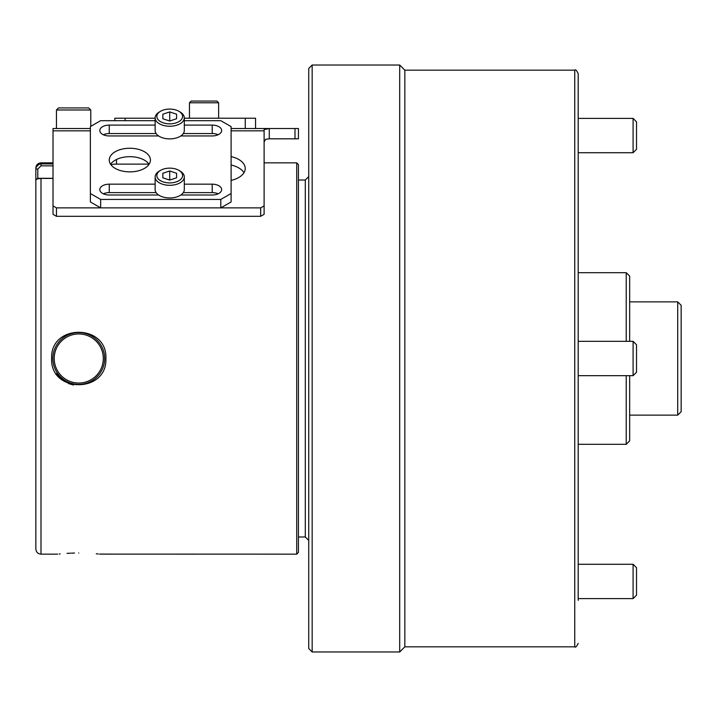 <?xml version="1.0" encoding="UTF-8"?>
<svg xmlns="http://www.w3.org/2000/svg" width="717" height="717" viewBox="0 0 717 717"><rect width="100%" height="100%" fill="white"/><g stroke="black" fill="none" stroke-linecap="round" stroke-linejoin="round"><path stroke-width="1.08" d="M54.214 358.5A24.539 24.539 0 0 0 78.753 383.039A24.539 24.539 0 0 0 103.302 358.5A24.539 24.539 0 0 0 78.753 333.961A24.539 24.539 0 0 0 54.214 358.5M105.883 358.5C107.541 393.436 49.993 393.427 51.633 358.5C49.975 323.564 107.541 323.582 105.883 358.5M52.852 358.5A25.902 25.902 0 0 0 78.753 384.402A25.902 25.902 0 0 0 104.664 358.5A25.902 25.902 0 0 0 78.753 332.598A25.902 25.902 0 0 0 52.852 358.5M56.213 373.548L63.732 381.041M68.429 383.532L73.439 385.047M74.505 553.058L71.494 553.148M70.633 553.174L67.013 553.363M60.129 553.9L59.161 553.99M78.753 553.013C51.507 554.25 51.507 554.25 78.753 553.013C105.999 554.25 105.999 554.25 78.753 553.013M296.713 162.849L298.433 164.569L298.433 552.431L296.713 554.151L296.713 162.849L264.107 162.849M57.629 554.151L40.994 554.151C37.876 553.847 36.155 552.126 35.85 548.998L35.85 169.069C36.164 165.923 37.884 164.202 40.994 163.915L53.013 163.915M53.013 178.434L40.994 178.434C36.899 178.829 35.187 179.358 35.85 180.012L37.562 178.3L40.994 178.3L37.786 178.3L37.786 169.069L35.85 169.069L35.85 168.002C36.155 164.874 37.876 163.153 40.994 162.849L40.994 165.842L37.786 169.069M37.714 178.793L39.184 178.533M39.014 164.318L36.289 166.98M36.217 167.151L35.967 167.984M296.713 554.151L99.511 554.107M98.274 553.981L96.266 553.793M53.013 165.842L40.994 165.842M40.994 554.151L40.994 178.3L53.013 178.3M312.164 651.977L308.731 648.544L308.731 68.456L312.164 65.023L312.164 651.977L399.692 651.977L399.692 65.023L312.164 65.023M578.18 581.442L578.18 73.609C576.585 70.347 575.437 69.208 574.747 70.176L574.747 646.824L404.836 646.824L404.836 70.176L399.692 65.023M626.228 341.337L626.228 272.693L629.66 276.126L629.66 341.337M578.18 135.558L578.18 154.433M578.18 339.625L578.18 272.693L626.228 272.693M399.692 651.977L404.836 646.824L404.836 70.176L574.747 70.176M578.18 358.5L578.18 600.326M629.66 375.663L629.66 440.874L626.228 444.307L626.228 375.663M681.15 305.299L681.15 411.701L677.717 415.134L677.717 301.866L681.15 305.299M633.093 118.395L636.526 121.827L636.526 149.288L633.093 152.721L633.093 118.395L578.18 118.395M633.093 564.279L636.526 567.712L636.526 595.173L633.093 598.605L633.093 564.279L578.18 564.279M633.093 341.337L636.526 344.769L636.526 372.231L633.093 375.663L633.093 341.337L578.18 341.337M295.001 128.522L298.433 128.522L298.433 138.82L295.001 138.82L295.001 128.522L269.26 128.522L269.26 138.82L268.758 138.82L295.001 138.82M260.674 216.301L260.674 207.867L264.107 205.896L264.107 214.338L260.674 216.301L56.446 216.301L53.013 214.338L53.013 128.522L90.369 128.522M184.305 118.224L245.268 118.224L245.268 128.522L231.098 128.522L268.741 128.522M269.26 128.522L264.107 129.607L264.107 205.896M269.26 138.82L265.675 139.277L264.107 141.867M231.098 180.397A22.308 12.798 0 0 0 245.232 168.495A22.308 12.798 0 0 0 231.098 156.584M53.013 205.896L56.446 207.867L56.446 216.301M260.674 207.867L56.446 207.867M243.986 172.707A22.308 12.798 0 0 0 231.098 165.018M148.975 164.13L116.513 164.13A22.308 12.798 0 0 0 110.794 164.56M73.609 107.935L88.711 107.935L90.772 109.988L56.446 109.988L58.507 107.935L73.609 107.935M114.837 120.68L114.837 118.224L155.132 118.224M245.268 118.224L255.566 118.224L255.566 128.522M125.134 118.224L125.134 120.68M129.84 148.249A20.596 11.813 0 0 0 109.244 160.061A20.596 11.813 0 0 0 129.84 171.874A20.596 11.813 0 0 0 150.436 160.061A20.596 11.813 0 0 0 129.84 148.249M149.073 164.274A20.596 11.813 0 0 0 129.84 156.682A20.596 11.813 0 0 0 110.597 164.274M180.836 195.006L212.214 195.006A9.438 5.413 0 0 0 221.652 189.593A9.438 5.413 0 0 0 212.214 184.17L184.305 184.17M155.132 184.17L109.244 184.17A9.438 5.413 0 0 0 99.806 189.593A9.438 5.413 0 0 0 109.244 195.006L158.591 195.006M155.132 120.68L100.658 120.68L90.369 126.586L90.369 193.527L100.658 199.434L220.8 199.434L231.098 193.527L231.098 126.586L220.8 120.68L184.305 120.68M155.132 125.108L109.244 125.108A9.438 5.413 0 0 0 99.806 130.53A9.438 5.413 0 0 0 109.244 135.943L158.591 135.943M180.836 135.943L212.214 135.943A9.438 5.413 0 0 0 221.652 130.53A9.438 5.413 0 0 0 212.214 125.108L184.305 125.108M218.138 193.805A9.438 5.413 0 0 0 212.214 192.613L183.319 192.613M156.109 192.613L109.244 192.613A9.438 5.413 0 0 0 103.329 193.805M231.098 193.527L231.098 201.961L220.8 207.867L220.8 199.434M100.658 199.434L100.658 207.867L220.8 207.867M100.658 207.867L90.369 201.961L90.369 193.527M218.138 134.742A9.438 5.413 0 0 0 212.214 133.55L183.319 133.55M156.109 133.55L109.244 133.55A9.438 5.413 0 0 0 103.329 134.742M189.449 102.782L191.17 101.07L216.91 101.07L218.631 102.782L189.449 102.782L189.449 118.224M169.714 123.853A12.87 7.385 0 0 0 181.58 119.327A12.87 7.385 0 0 0 178.909 111.296A12.87 7.385 0 0 0 169.714 109.083A12.87 7.385 0 0 0 160.527 111.296A12.87 7.385 0 0 0 157.848 119.327A12.87 7.385 0 0 0 169.714 123.853M178.909 111.296L180.128 112.013A14.591 8.371 180 0 1 184.305 117.875A14.591 8.371 180 0 1 169.714 126.237A14.591 8.371 180 0 1 155.132 117.875A14.591 8.371 180 0 1 159.299 112.013L160.527 111.296M155.132 117.875L155.132 130.53A14.591 8.371 0 0 0 169.714 138.892A14.591 8.371 0 0 0 184.305 130.53L184.305 117.875M162.849 114.191L162.849 118.744L169.714 121.012L176.579 118.744L176.579 114.191L169.714 111.924L162.849 114.191L162.849 118.744M170.287 120.823L169.149 120.823M169.714 120.635L169.714 111.924M176.579 118.744L176.579 114.191M169.714 182.916A12.87 7.385 0 0 0 181.58 178.39A12.87 7.385 0 0 0 178.909 170.359A12.87 7.385 0 0 0 169.714 168.145A12.87 7.385 0 0 0 160.527 170.359A12.87 7.385 0 0 0 157.848 178.39A12.87 7.385 0 0 0 169.714 182.916M178.909 170.359L180.128 171.076A14.591 8.371 180 0 1 184.305 176.938A14.591 8.371 180 0 1 169.714 185.3A14.591 8.371 180 0 1 155.132 176.938A14.591 8.371 180 0 1 159.299 171.076L160.527 170.359M155.132 176.938L155.132 189.593A14.591 8.371 0 0 0 169.714 197.955A14.591 8.371 0 0 0 184.305 189.593L184.305 176.938M162.849 173.254L162.849 177.807L169.714 180.075L176.579 177.807L176.579 173.254L169.714 170.987L162.849 173.254L162.849 177.807M170.287 179.886L169.149 179.886M169.714 179.698L169.714 170.987M176.579 177.807L176.579 173.254M308.731 540.421L305.299 536.988L305.299 180.012L298.433 180.012M264.107 130.844L231.098 130.844M90.369 130.844L53.013 130.844M116.513 164.13L116.513 159.488M212.214 184.17L212.214 192.613M109.244 184.17L109.244 192.613M109.244 125.108L109.244 133.55M212.214 125.108L212.214 133.55M53.013 162.849L40.994 162.849M305.299 180.012L308.731 176.579M305.299 536.988L298.433 536.988M626.228 444.307L578.18 444.307M574.747 646.824C575.437 647.792 576.585 646.653 578.18 643.391M629.66 301.866L677.717 301.866M629.66 415.134L677.717 415.134M633.093 152.721L578.18 152.721L633.093 152.721L636.526 149.288M633.093 598.605L578.18 598.605L633.093 598.605L636.526 595.173M633.093 375.663L578.18 375.663M88.711 107.935L90.772 109.988L90.772 126.353M56.446 128.522L56.446 109.988L58.507 107.935M216.91 101.07L218.631 102.782L218.631 118.224"/></g></svg>
